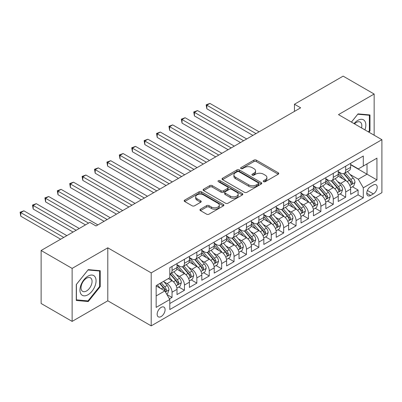 <?xml version="1.0" encoding="UTF-8"?>
<svg xmlns="http://www.w3.org/2000/svg" width="402" height="402" viewBox="0 0 402 402"><rect width="100%" height="100%" fill="white"/><g stroke="black" fill="none" stroke-linecap="round" stroke-linejoin="round"><path stroke-width="0.6" d="M263.606 181.669A1.206 0.693 0 0 0 265.315 181.669L278.249 174.202A1.724 0.995 0 0 0 278.752 173.498A1.724 0.995 0 0 0 278.249 172.795L256.335 160.142A1.724 0.995 0 0 0 253.898 160.142L240.964 167.609A1.206 0.693 0 0 0 240.612 168.101A1.206 0.693 0 0 0 240.964 168.594A1.206 0.693 0 0 0 242.667 168.594L244.341 167.629A5.507 3.181 0 0 1 252.134 167.629L253.958 168.684A5.507 3.181 0 0 1 255.577 170.93A5.507 3.181 0 0 1 253.958 173.182L252.285 174.146A1.206 0.693 0 0 0 251.933 174.639A1.206 0.693 0 0 0 252.285 175.131A1.206 0.693 0 0 0 253.989 175.131L255.667 174.166A5.507 3.181 0 0 1 263.456 174.166L265.285 175.217A5.507 3.181 0 0 1 266.898 177.468A5.507 3.181 0 0 1 265.285 179.719L263.606 180.684A1.206 0.693 0 0 0 263.255 181.176A1.206 0.693 0 0 0 263.606 181.669L263.606 180.684M161.122 316.56A5.613 3.241 120 0 0 164.79 311.615A5.613 3.241 120 0 0 163.931 307.113A5.613 3.241 120 0 0 161.122 307.394A5.613 3.241 120 0 0 157.458 312.339A5.613 3.241 120 0 0 158.318 316.836A5.613 3.241 120 0 0 161.122 316.56M200.452 209.206A1.724 0.995 0 0 0 199.95 209.904A1.724 0.995 0 0 0 200.452 210.608L206.603 214.16A1.724 0.995 0 0 0 209.035 214.16L223.401 205.864A1.724 0.995 0 0 0 223.909 205.161A1.724 0.995 0 0 0 223.401 204.457L201.487 191.809A1.724 0.995 0 0 0 199.055 191.809L184.689 200.101A1.724 0.995 0 0 0 184.181 200.804A1.724 0.995 0 0 0 184.689 201.508L192.116 205.794A1.724 0.995 0 0 0 194.548 205.794L200.698 202.246A1.724 0.995 0 0 0 201.201 201.543A1.724 0.995 0 0 0 200.698 200.839L197.015 198.714A4.608 2.658 0 0 1 195.663 196.834A4.608 2.658 0 0 1 198.508 194.377A4.608 2.658 0 0 1 203.528 194.955L217.954 203.281A4.608 2.658 0 0 1 219.301 205.161A4.608 2.658 0 0 1 216.462 207.618A4.608 2.658 0 0 1 211.442 207.04L209.035 205.653A1.724 0.995 0 0 0 206.603 205.653L200.452 209.206L200.452 210.608M107.791 247.813L72.129 268.4L41.125 250.501L41.125 303.49L72.129 321.394L107.791 300.807L151.202 325.866L151.202 272.878L107.791 247.813L107.791 300.807M374.146 135.208L374.146 94.033L338.489 114.62L381.9 139.685L151.202 272.878M374.146 94.033L343.142 76.134L294.46 104.239L294.46 111.399M41.125 250.501L89.807 222.391L96.008 225.974L300.661 107.816L294.46 104.239M244.466 192.302A1.724 0.995 0 0 0 246.898 192.302L261.265 184.005A1.724 0.995 0 0 0 261.767 183.302A1.724 0.995 0 0 0 261.265 182.598L239.351 169.945A1.724 0.995 0 0 0 236.914 169.945L222.552 178.242A1.724 0.995 0 0 0 222.045 178.945A1.724 0.995 0 0 0 222.552 179.649L244.466 192.302M218.834 181.93A1.206 0.693 0 0 1 220.055 182.101L220.055 180.669L242.336 193.528A1.724 0.995 0 0 1 242.838 194.231A1.724 0.995 0 0 1 242.336 194.935L227.969 203.231A1.724 0.995 0 0 1 225.532 203.231L203.618 190.578L203.618 189.171A1.724 0.995 0 0 0 203.116 189.875A1.724 0.995 0 0 0 203.618 190.578M203.618 189.171L209.769 185.623A1.724 0.995 0 0 1 212.201 185.623L221.09 190.754A1.724 0.995 0 0 0 223.522 190.754L227.602 188.397A1.724 0.995 0 0 0 228.105 187.694A1.724 0.995 0 0 0 227.602 186.99L218.351 181.649A1.206 0.693 0 0 1 217.995 181.156A1.206 0.693 0 0 1 218.743 180.518A1.206 0.693 0 0 1 220.055 180.669M169.463 298.927L172.041 297.44L166.89 294.47M163.966 281.822L167.076 283.621A7.015 4.05 60 0 1 172.041 292.214L177.001 289.35L177.001 294.576L184.443 290.279L178.8 287.018M176.367 274.661L179.483 276.46A7.015 4.05 60 0 1 184.443 285.053L189.402 282.189L189.402 287.415L196.844 283.119L191.201 279.857M188.769 267.501L191.885 269.295A7.015 4.05 60 0 1 196.844 277.893L201.804 275.028L201.804 280.254L209.246 275.958L203.603 272.697M201.171 260.34L204.286 262.134A7.015 4.05 60 0 1 209.246 270.727L214.211 267.863L214.211 273.094L221.653 268.797L216.01 265.536M213.578 253.18L216.688 254.974A7.015 4.05 60 0 1 221.653 263.566L226.612 260.702L226.612 265.933L234.054 261.637L228.411 258.375M225.979 246.019L229.095 247.813A7.015 4.05 60 0 1 234.054 256.406L239.014 253.541L239.014 258.772L246.456 254.476L240.813 251.215M238.381 238.853L241.496 240.652A7.015 4.05 60 0 1 246.456 249.245L251.421 246.381L251.421 251.612L258.863 247.315L253.215 244.054M250.788 231.693L253.898 233.492A7.015 4.05 60 0 1 258.863 242.084L263.823 239.22L263.823 244.451L271.265 240.155L265.621 236.894M263.189 224.532L266.305 226.331A7.015 4.05 60 0 1 271.265 234.924L276.224 232.06L276.224 237.291L283.666 232.989L278.023 229.733M275.591 217.371L278.707 219.17A7.015 4.05 60 0 1 283.666 227.763L288.626 224.899L288.626 230.125L296.068 225.829L290.425 222.572M287.993 210.211L291.108 212.01A7.015 4.05 60 0 1 296.068 220.603L301.033 217.738L301.033 222.964L308.475 218.668L302.832 215.412M300.4 203.05L303.51 204.849A7.015 4.05 60 0 1 308.475 213.442L313.434 210.578L313.434 215.804L320.876 211.507L315.233 208.251M312.801 195.89L315.917 197.689A7.015 4.05 60 0 1 320.876 206.281L325.836 203.417L325.836 208.643L333.278 204.347L327.635 201.09M325.203 188.729L328.318 190.528A7.015 4.05 60 0 1 333.278 199.121L338.243 196.256L338.243 201.482L345.685 197.186L345.685 191.96A7.015 4.05 -120 0 0 340.72 183.367L337.61 181.568M340.042 193.93L345.685 197.186M177.001 289.35A7.015 4.05 -120 0 0 172.041 280.757L168.317 278.606M189.402 282.189A7.015 4.05 -120 0 0 184.443 273.591L176.769 269.164M201.804 275.028A7.015 4.05 -120 0 0 196.844 266.431L189.176 262.003M214.211 267.863A7.015 4.05 -120 0 0 209.246 259.27L201.578 254.843M226.612 260.702A7.015 4.05 -120 0 0 221.653 252.109L213.98 247.682M239.014 253.541A7.015 4.05 -120 0 0 234.054 244.949L226.386 240.522M251.421 246.381A7.015 4.05 -120 0 0 246.456 237.788L238.788 233.361M263.823 239.22A7.015 4.05 -120 0 0 258.863 230.627L251.19 226.2M276.224 232.06A7.015 4.05 -120 0 0 271.265 223.467L263.591 219.04M288.626 224.899A7.015 4.05 -120 0 0 283.666 216.306L275.998 211.879M301.033 217.738A7.015 4.05 -120 0 0 296.068 209.146L288.4 204.718M313.434 210.578A7.015 4.05 -120 0 0 308.475 201.985L300.802 197.558M325.836 203.417A7.015 4.05 -120 0 0 320.876 194.824L313.208 190.397M338.243 196.256A7.015 4.05 -120 0 0 333.278 187.664L325.61 183.237M373.342 185.015L370.614 186.588A5.437 3.141 120 0 0 367.061 191.382A5.437 3.141 120 0 0 367.895 195.739A5.437 3.141 120 0 0 370.614 195.467L373.342 193.895A5.437 3.141 120 0 0 376.895 189.101A5.437 3.141 120 0 0 376.061 184.744A5.437 3.141 120 0 0 373.342 185.015M151.202 325.866L381.9 192.674L381.9 139.685M156.162 295.937L164.845 290.922L169.805 299.515L169.805 309.54L363.297 197.829L363.297 187.804L358.333 179.212L350.011 174.408M169.805 299.515L156.162 307.394L156.162 285.626L169.805 277.747L169.805 267.722L363.297 156.011L363.297 166.036L376.94 158.162L376.94 179.93L363.297 187.804M177.001 264.712L179.483 266.144A7.015 4.05 60 0 0 182.99 266.496L187.95 263.632A7.015 4.05 -120 0 0 189.402 260.416L189.402 256.406M189.402 257.551L191.885 258.983A7.015 4.05 60 0 0 195.392 259.335L200.352 256.466A7.015 4.05 -120 0 0 201.804 253.255L201.804 249.245M201.804 250.391L204.286 251.823A7.015 4.05 60 0 0 207.794 252.17L212.758 249.305A7.015 4.05 -120 0 0 214.211 246.094L214.211 242.084M214.211 243.23L216.688 244.662A7.015 4.05 60 0 0 220.201 245.009L225.16 242.145A7.015 4.05 -120 0 0 226.612 238.934L226.612 234.924M226.612 236.069L229.095 237.502A7.015 4.05 60 0 0 232.602 237.848L237.562 234.984A7.015 4.05 -120 0 0 239.014 231.773L239.014 227.763M239.014 228.909L241.496 230.341A7.015 4.05 60 0 0 245.004 230.688L249.964 227.823A7.015 4.05 -120 0 0 251.421 224.612L251.421 220.603M251.421 221.748L253.898 223.18A7.015 4.05 60 0 0 257.406 223.527L262.37 220.663A7.015 4.05 -120 0 0 263.823 217.452L263.823 213.442M263.823 214.588L266.305 216.02A7.015 4.05 60 0 0 269.812 216.366L274.772 213.502A7.015 4.05 -120 0 0 276.224 210.291L276.224 206.281M276.224 207.427L278.707 208.859A7.015 4.05 60 0 0 282.214 209.206L287.174 206.342A7.015 4.05 -120 0 0 288.626 203.131L288.626 199.121M288.626 200.266L291.108 201.698A7.015 4.05 60 0 0 294.616 202.045L299.58 199.181A7.015 4.05 -120 0 0 301.033 195.97L301.033 191.96M301.033 193.106L303.51 194.538A7.015 4.05 60 0 0 307.022 194.885L311.982 192.02A7.015 4.05 -120 0 0 313.434 188.809L313.434 184.799M313.434 185.945L315.917 187.377A7.015 4.05 60 0 0 319.424 187.724L324.384 184.86A7.015 4.05 -120 0 0 325.836 181.649L325.836 177.639M325.836 178.784L328.318 180.217A7.015 4.05 60 0 0 331.826 180.563L336.786 177.699A7.015 4.05 -120 0 0 338.243 174.488L338.243 170.478M169.805 303.525L358.087 194.824L358.087 190.025L350.644 194.322L350.644 189.096A7.015 4.05 -120 0 0 345.685 180.503L338.012 176.076M338.243 171.624L340.72 173.056A7.015 4.05 -120 0 0 344.228 173.403A7.015 4.05 -120 0 0 345.685 170.192L345.685 166.182M344.228 173.403L349.192 170.538A7.015 4.05 -120 0 0 350.644 167.327L350.644 163.318M172.041 266.431L172.041 270.44A7.015 4.05 60 0 1 170.584 273.656A7.015 4.05 60 0 1 169.805 273.938M170.584 273.656L175.548 270.792A7.015 4.05 -120 0 0 177.001 267.576L177.001 263.566M184.443 259.27L184.443 263.28A7.015 4.05 60 0 1 182.99 266.496M196.844 252.109L196.844 256.119A7.015 4.05 60 0 1 195.392 259.335M209.246 244.949L209.246 248.959A7.015 4.05 60 0 1 207.794 252.17M221.653 237.788L221.653 241.798A7.015 4.05 60 0 1 220.201 245.009M234.054 230.627L234.054 234.637A7.015 4.05 60 0 1 232.602 237.848M246.456 223.467L246.456 227.477A7.015 4.05 60 0 1 245.004 230.688M258.863 216.306L258.863 220.316A7.015 4.05 60 0 1 257.406 223.527M271.265 209.146L271.265 213.155A7.015 4.05 60 0 1 269.812 216.366M283.666 201.985L283.666 205.995A7.015 4.05 60 0 1 282.214 209.206M296.068 194.824L296.068 198.834A7.015 4.05 60 0 1 294.616 202.045M308.475 187.664L308.475 191.674A7.015 4.05 60 0 1 307.022 194.885M320.876 180.503L320.876 184.513A7.015 4.05 60 0 1 319.424 187.724M333.278 173.342L333.278 177.352A7.015 4.05 60 0 1 331.826 180.563M333.278 199.121L333.278 204.347M320.876 206.281L320.876 211.507M308.475 213.442L308.475 218.668M296.068 220.603L296.068 225.829M283.666 227.763L283.666 232.989M271.265 234.924L271.265 240.155M258.863 242.084L258.863 247.315M246.456 249.245L246.456 254.476M234.054 256.406L234.054 261.637M221.653 263.566L221.653 268.797M209.246 270.727L209.246 275.958M196.844 277.893L196.844 283.119M184.443 285.053L184.443 290.279M172.041 292.214L172.041 297.44M164.845 290.922L156.162 285.912M358.333 179.212L367.016 174.202L367.016 163.89L376.94 158.162M350.644 164.75L376.94 179.93M350.644 164.463L358.333 168.9L363.297 166.036M72.129 268.4L72.129 321.394M352.443 186.769L358.087 190.025M358.087 194.824L363.297 197.829M368.951 132.208L369.991 130.906L369.991 114.947L358.026 113.882L351.423 122.087M76.285 300.48L88.254 301.545L100.224 286.656L100.224 270.697L88.254 269.631L76.285 284.521L76.285 300.48M369.373 130.549L369.991 130.906M99.606 286.299L100.224 286.656M86.993 300.817L88.254 301.545M264.089 181.84L265.285 181.151A5.507 3.181 0 0 0 266.898 178.9L266.898 177.468M255.577 170.93L255.577 172.363A5.507 3.181 0 0 1 253.958 174.614L252.768 175.302M278.224 174.212L256.335 161.574A1.724 0.995 0 0 0 253.898 161.574L241.446 168.765M261.245 184.021L239.351 171.378A1.724 0.995 0 0 0 236.914 171.378L222.572 179.659M258.22 183.794A1.206 0.693 0 0 0 258.576 183.302A1.206 0.693 0 0 0 258.22 182.809L238.984 171.704A1.206 0.693 0 0 0 237.28 171.704L235.517 172.724A5.507 3.181 0 0 0 233.904 174.976A5.507 3.181 0 0 0 235.517 177.222L248.662 184.814A5.507 3.181 0 0 0 256.456 184.814L258.22 183.794L258.22 185.227A1.206 0.693 0 0 0 258.576 184.734L258.576 183.302M233.904 174.976L233.904 176.408A5.507 3.181 0 0 0 235.517 178.654L235.517 177.222M258.22 185.227L256.456 186.247A5.507 3.181 0 0 1 248.662 186.247L235.517 178.654M203.643 190.588L209.769 187.056L209.769 185.623M228.105 187.694L228.105 189.126A1.724 0.995 0 0 1 227.602 189.829L223.522 192.186A1.724 0.995 0 0 1 221.09 192.186L212.201 187.056A1.724 0.995 0 0 0 209.769 187.056M220.055 182.101L242.311 194.95M230.311 196.075A4.608 2.658 0 0 0 235.331 196.653A4.608 2.658 0 0 0 238.175 194.196A4.608 2.658 0 0 0 236.823 192.317L231.743 189.382A1.724 0.995 0 0 0 229.306 189.382L225.231 191.739A1.724 0.995 0 0 0 224.723 192.437A1.724 0.995 0 0 0 225.231 193.141L230.311 196.075L230.311 197.508A4.608 2.658 0 0 0 235.331 198.085A4.608 2.658 0 0 0 238.175 195.628L238.175 194.196M224.723 192.437L224.723 193.875A1.724 0.995 0 0 0 225.231 194.573L225.231 193.141M230.311 197.508L225.231 194.573M219.301 205.161L219.301 206.593A4.608 2.658 0 0 1 216.462 209.05A4.608 2.658 0 0 1 211.442 208.472L209.035 207.085A1.724 0.995 0 0 0 206.603 207.085L200.477 210.623M195.663 196.834L195.663 198.266A4.608 2.658 0 0 0 197.015 200.146L197.015 198.714M200.673 202.256L197.015 200.146M223.381 205.879L201.487 193.241A1.724 0.995 0 0 0 199.055 193.241L184.709 201.523M350.539 187.865L353.745 186.015L354.986 182.438A4.648 2.683 -120 0 0 353.172 178.071L347.509 171.508M346.373 180.955L339.65 173.177A13.417 7.749 -120 0 0 338.243 171.699M342.685 178.774L338.926 174.418A11.14 6.432 -120 0 0 338.243 173.669M259.109 131.806L209.929 103.414L206.829 105.203L206.829 108.786L252.908 135.389M343.599 173.654L349.328 180.292A4.648 2.683 60 0 1 350.986 183.493L351.323 184.046L351.951 183.955L352.474 182.634A4.648 2.683 -120 0 0 350.82 179.433L345.152 172.87M343.936 173.543L350.092 180.679A2.367 1.367 60 0 1 350.69 181.603L352.474 182.634M206.829 108.786L206.146 104.811L256.009 133.6M206.146 104.811L209.929 103.414M364.921 129.881A11.402 6.583 120 0 0 357.775 120.384A11.402 6.583 120 0 0 354.041 123.6M361.524 127.921A7.804 4.507 120 0 0 360.212 122.087A7.804 4.507 120 0 0 356.308 122.474A7.804 4.507 120 0 0 354.504 123.866M351.448 122.102L357.775 114.233L369.373 115.268L369.373 130.73L368.428 131.906M368.604 114.826L369.373 115.268M94.988 286.068A11.402 6.583 120 0 0 92.038 275.053A11.402 6.583 120 0 0 81.023 284.822A11.402 6.583 120 0 0 83.978 295.832A11.402 6.583 120 0 0 94.988 286.068M91.319 285.023A7.804 4.507 120 0 0 90.44 277.837A7.804 4.507 120 0 0 81.762 284.169A7.804 4.507 120 0 0 82.636 291.36A7.804 4.507 120 0 0 91.319 285.023M76.41 299.872L76.41 284.41L88.008 269.983L99.606 271.018L99.606 286.48L88.008 300.907L76.285 299.802M98.837 270.576L99.606 271.018M338.137 195.025L341.343 193.176L342.579 189.598A4.648 2.683 -120 0 0 340.77 185.232L335.102 178.669M333.967 188.116L327.248 180.337A13.417 7.749 -120 0 0 325.836 178.86M330.283 185.935L326.524 181.578A11.14 6.432 -120 0 0 325.836 180.835M246.707 138.966L197.528 110.575L194.427 112.364L194.427 115.947L240.502 142.549M331.193 180.815L336.926 187.453A4.648 2.683 60 0 1 338.584 190.654L338.921 191.206L339.549 191.116L340.072 189.794A4.648 2.683 -120 0 0 338.414 186.593L332.745 180.031M331.529 180.709L337.69 187.84A2.367 1.367 60 0 1 338.288 188.764L340.072 189.794M194.427 115.947L193.744 111.972L243.602 140.76M193.744 111.972L197.528 110.575M325.736 202.186L328.936 200.337L330.178 196.759A4.648 2.683 -120 0 0 328.369 192.392L322.7 185.83M321.565 195.277L314.846 187.498A13.417 7.749 -120 0 0 313.434 186.02M317.881 193.096L314.123 188.739A11.14 6.432 -120 0 0 313.434 187.995M234.301 146.132L185.126 117.736L182.026 119.525L182.026 123.107L228.1 149.71M318.791 187.975L324.525 194.613A4.648 2.683 60 0 1 326.183 197.814L326.519 198.367L327.148 198.276L327.67 196.955A4.648 2.683 -120 0 0 326.012 193.754L320.344 187.191M319.128 187.87L325.288 195A2.367 1.367 60 0 1 325.886 195.925L327.67 196.955M182.026 123.107L181.342 119.133L231.2 147.921M181.342 119.133L185.126 117.736M313.329 209.352L316.535 207.497L317.776 203.92A4.648 2.683 -120 0 0 315.967 199.553L310.299 192.99M309.163 202.437L302.44 194.658A13.417 7.749 -120 0 0 301.033 193.181M305.475 200.256L301.716 195.905A11.14 6.432 -120 0 0 301.033 195.156M221.899 153.293L172.719 124.896L169.619 126.69L169.619 130.268L215.698 156.87M306.389 195.136L312.118 201.774A4.648 2.683 60 0 1 313.776 204.975L314.118 205.528L314.746 205.437L315.263 204.115A4.648 2.683 -120 0 0 313.61 200.915L307.942 194.352M306.726 195.03L312.887 202.161A2.367 1.367 60 0 1 313.48 203.085L315.263 204.115M169.619 130.268L168.935 126.293L218.799 155.082M168.935 126.293L172.719 124.896M300.927 216.512L304.133 214.658L305.374 211.08A4.648 2.683 -120 0 0 303.56 206.713L297.897 200.151M296.761 209.598L290.038 201.819A13.417 7.749 -120 0 0 288.626 200.342M293.073 207.417L289.314 203.065A11.14 6.432 -120 0 0 288.626 202.317M209.497 160.453L160.318 132.057L157.217 133.851L157.217 137.429L203.296 164.031M293.983 202.296L299.716 208.934A4.648 2.683 60 0 1 301.374 212.135L301.711 212.688L302.339 212.598L302.862 211.276A4.648 2.683 -120 0 0 301.204 208.075L295.54 201.513M294.324 202.191L300.48 209.321A2.367 1.367 60 0 1 301.078 210.246L302.862 211.276M157.217 137.429L156.534 133.454L206.397 162.242M156.534 133.454L160.318 132.057M288.525 223.673L291.731 221.819L292.968 218.241A4.648 2.683 -120 0 0 291.159 213.874L285.49 207.316M284.355 216.758L277.636 208.98A13.417 7.749 -120 0 0 276.224 207.502M280.671 214.578L276.913 210.226A11.14 6.432 -120 0 0 276.224 209.477M197.091 167.614L147.916 139.218L144.815 141.012L144.815 144.589L190.89 171.192M281.581 209.457L287.314 216.095A4.648 2.683 60 0 1 288.973 219.296L289.309 219.849L289.937 219.758L290.46 218.437A4.648 2.683 -120 0 0 288.802 215.236L283.134 208.673M281.918 209.352L288.078 216.482A2.367 1.367 60 0 1 288.676 217.407L290.46 218.437M144.815 144.589L144.132 140.615L193.99 169.403M144.132 140.615L147.916 139.218M276.119 230.833L279.325 228.979L280.566 225.401A4.648 2.683 -120 0 0 278.757 221.035L273.089 214.477M271.953 223.919L265.235 216.14A13.417 7.749 -120 0 0 263.823 214.663M268.27 221.738L264.506 217.387A11.14 6.432 -120 0 0 263.823 216.638M184.689 174.775L135.509 146.378L132.409 148.172L132.409 151.75L178.488 178.352M269.179 216.618L274.913 223.256A4.648 2.683 60 0 1 276.566 226.457L276.908 227.009L277.536 226.919L278.058 225.597A4.648 2.683 -120 0 0 276.4 222.396L270.732 215.834M269.516 216.512L275.677 223.643A2.367 1.367 60 0 1 276.269 224.567L278.058 225.597M132.409 151.75L131.73 147.775L181.588 176.563M131.73 147.775L135.509 146.378M263.717 237.994L266.923 236.14L268.164 232.562A4.648 2.683 -120 0 0 266.35 228.195L260.687 221.638M259.551 231.08L252.828 223.301A13.417 7.749 -120 0 0 251.421 221.824M255.863 228.899L252.104 224.547A11.14 6.432 -120 0 0 251.421 223.798M172.287 181.935L123.107 153.539L120.007 155.333L120.007 158.911L166.086 185.513M256.777 223.778L262.506 230.416A4.648 2.683 60 0 1 264.164 233.617L264.501 234.17L265.129 234.08L265.652 232.758A4.648 2.683 -120 0 0 263.993 229.557L258.33 222.994M257.114 223.673L263.27 230.803A2.367 1.367 60 0 1 263.868 231.728L265.652 232.758M120.007 158.911L119.324 154.936L169.187 183.724M119.324 154.936L123.107 153.539M251.315 245.155L254.521 243.305L255.757 239.723A4.648 2.683 -120 0 0 253.948 235.356L248.28 228.798M247.145 238.24L240.426 230.462A13.417 7.749 -120 0 0 239.014 228.984M243.461 236.059L239.703 231.708A11.14 6.432 -120 0 0 239.014 230.959M159.885 189.096L110.706 160.705L107.605 162.493L107.605 166.071L153.68 192.674M244.371 230.939L250.104 237.577A4.648 2.683 60 0 1 251.763 240.778L252.099 241.331L252.727 241.24L253.25 239.919A4.648 2.683 -120 0 0 251.592 236.718L245.923 230.155M244.707 230.833L250.868 237.964A2.367 1.367 60 0 1 251.466 238.888L253.25 239.919M107.605 166.071L106.922 162.096L156.78 190.885M106.922 162.096L110.706 160.705M238.914 252.315L242.115 250.466L243.356 246.883A4.648 2.683 -120 0 0 241.547 242.517L235.879 235.959M234.743 245.406L228.024 237.622A13.417 7.749 -120 0 0 226.612 236.145M231.06 243.22L227.301 238.868A11.14 6.432 -120 0 0 226.612 238.12M147.479 196.256L98.304 167.865L95.199 169.654L95.199 173.232L141.278 199.834M231.969 238.105L237.703 244.738A4.648 2.683 60 0 1 239.361 247.939L239.698 248.491L240.326 248.406L240.848 247.079A4.648 2.683 -120 0 0 239.19 243.878L233.522 237.321M232.306 237.994L238.466 245.125A2.367 1.367 60 0 1 239.064 246.049L240.848 247.079M95.199 173.232L94.52 169.257L144.378 198.045M94.52 169.257L98.304 167.865M226.507 259.476L229.713 257.627L230.954 254.044A4.648 2.683 -120 0 0 229.145 249.682L223.477 243.12M222.341 252.567L215.618 244.783A13.417 7.749 -120 0 0 214.211 243.31M218.653 250.381L214.894 246.029A11.14 6.432 -120 0 0 214.211 245.28M135.077 203.417L85.897 175.026L82.797 176.815L82.797 180.392L128.876 206.995M219.567 245.265L225.296 251.898A4.648 2.683 60 0 1 226.954 255.099L227.296 255.652L227.924 255.566L228.442 254.24A4.648 2.683 -120 0 0 226.788 251.039L221.12 244.481M219.904 245.155L226.065 252.285A2.367 1.367 60 0 1 226.658 253.21L228.442 254.24M82.797 180.392L82.114 176.423L131.977 205.206M82.114 176.423L85.897 175.026M214.105 266.637L217.311 264.787L218.552 261.205A4.648 2.683 -120 0 0 216.738 256.843L211.075 250.28M209.939 259.727L203.216 251.943A13.417 7.749 -120 0 0 201.804 250.471M206.251 257.541L202.492 253.19A11.14 6.432 -120 0 0 201.804 252.441M122.675 210.578L73.496 182.186L70.395 183.975L70.395 187.558L116.474 214.16M207.161 252.426L212.894 259.059A4.648 2.683 60 0 1 214.552 262.265L214.889 262.813L215.517 262.727L216.04 261.406A4.648 2.683 -120 0 0 214.382 258.2L208.718 251.642M207.502 252.315L213.658 259.446A2.367 1.367 60 0 1 214.256 260.37L216.04 261.406M70.395 187.558L69.712 183.583L119.575 212.367M69.712 183.583L73.496 182.186M201.703 273.797L204.909 271.948L206.146 268.365A4.648 2.683 -120 0 0 204.337 264.003L198.668 257.441M197.533 266.888L190.814 259.104A13.417 7.749 -120 0 0 189.402 257.632M193.849 264.702L190.091 260.35A11.14 6.432 -120 0 0 189.402 259.602M110.269 217.738L61.094 189.347L57.994 191.136L57.994 194.719L104.068 221.321M194.759 259.586L200.492 266.219A4.648 2.683 60 0 1 202.151 269.425L202.487 269.973L203.116 269.888L203.638 268.566A4.648 2.683 -120 0 0 201.98 265.36L196.312 258.803M195.096 259.476L201.256 266.606A2.367 1.367 60 0 1 201.854 267.536L203.638 268.566M57.994 194.719L57.31 190.744L107.168 219.527M57.31 190.744L61.094 189.347M189.297 280.958L192.503 279.109L193.744 275.526A4.648 2.683 -120 0 0 191.935 271.164L186.267 264.601M185.131 274.048L178.413 266.265A13.417 7.749 -120 0 0 177.001 264.792M181.448 271.863L177.684 267.511A11.14 6.432 -120 0 0 177.001 266.762M97.867 224.899L48.687 196.508L45.587 198.297L45.587 201.879L85.465 224.899M182.357 266.747L188.091 273.38A4.648 2.683 60 0 1 189.744 276.586L190.086 277.134L190.714 277.048L191.236 275.727A4.648 2.683 -120 0 0 189.578 272.521L183.91 265.963M182.694 266.637L188.855 273.767A2.367 1.367 60 0 1 189.448 274.697L191.236 275.727M45.587 201.879L44.908 197.905L88.566 223.11M44.908 197.905L48.687 196.508M176.895 288.118L180.101 286.269L181.342 282.686A4.648 2.683 -120 0 0 179.528 278.325L173.865 271.762M172.729 281.209L169.76 277.772M169.041 279.023L168.559 278.465M79.264 228.482L36.286 203.668L33.185 205.457L33.185 209.04L73.058 232.06M169.956 273.908L175.684 280.541A4.648 2.683 60 0 1 177.342 283.747L177.679 284.294L178.307 284.209L178.83 282.887A4.648 2.683 -120 0 0 177.171 279.681L171.508 273.124M170.292 273.797L176.448 280.928A2.367 1.367 60 0 1 177.046 281.857L178.83 282.887M33.185 209.04L32.502 205.065L76.164 230.271M32.502 205.065L36.286 203.668M166.644 294.038L167.699 293.43L168.935 289.847A4.648 2.683 -120 0 0 167.126 285.485L163.559 281.355M160.227 288.259L157.358 284.933M156.639 286.184L156.162 285.636M66.858 235.642L23.884 210.829L20.783 212.618L20.783 216.201L60.657 239.22M159.715 283.571L163.282 287.706A4.648 2.683 60 0 1 164.941 290.907L165.277 291.455L165.905 291.37L166.428 290.048A4.648 2.683 -120 0 0 164.77 286.847L161.202 282.712M160.001 283.405L164.046 288.088A2.367 1.367 60 0 1 164.644 289.018L166.428 290.048M20.783 216.201L20.1 212.226L63.757 237.431M20.1 212.226L23.884 210.829M167.076 283.621L172.041 280.757M179.483 276.46L184.443 273.591M191.885 269.295L196.844 266.431M204.286 262.134L209.246 259.27M216.688 254.974L221.653 252.109M229.095 247.813L234.054 244.949M241.496 240.652L246.456 237.788M253.898 233.492L258.863 230.627M266.305 226.331L271.265 223.467M278.707 219.17L283.666 216.306M291.108 212.01L296.068 209.146M303.51 204.849L308.475 201.985M315.917 197.689L320.876 194.824M328.318 190.528L333.278 187.664M340.72 183.367L345.685 180.503M345.685 170.192L350.644 167.327M172.041 270.44L177.001 267.576M184.443 263.28L189.402 260.416M196.844 256.119L201.804 253.255M209.246 248.959L214.211 246.094M221.653 241.798L226.612 238.934M234.054 234.637L239.014 231.773M246.456 227.477L251.421 224.612M258.863 220.316L263.823 217.452M271.265 213.155L276.224 210.291M283.666 205.995L288.626 203.131M296.068 198.834L301.033 195.97M308.475 191.674L313.434 188.809M320.876 184.513L325.836 181.649M333.278 177.352L338.243 174.488M345.685 191.96L350.644 189.096M367.393 190.458L373.342 193.895M366.77 193.246L370.614 195.467M265.285 181.151L265.285 179.719M252.285 175.131L252.285 174.146M253.958 174.614L253.958 173.182M240.964 168.594L240.964 167.609M253.898 161.574L253.898 160.142M256.335 161.574L256.335 160.142M278.249 174.202L278.249 172.795M222.552 179.649L222.552 178.242M236.914 171.378L236.914 169.945M239.351 171.378L239.351 169.945M261.265 184.005L261.265 182.598M248.662 186.247L248.662 184.814M256.456 186.247L256.456 184.814M212.201 187.056L212.201 185.623M221.09 192.186L221.09 190.754M223.522 192.186L223.522 190.754M227.602 189.829L227.602 188.397M242.336 194.935L242.336 193.528M206.603 207.085L206.603 205.653M209.035 207.085L209.035 205.653M211.442 208.472L211.442 207.04M200.698 202.246L200.698 200.839M184.689 201.508L184.689 200.101M199.055 193.241L199.055 191.809M201.487 193.241L201.487 191.809M223.401 205.864L223.401 204.457M349.83 185.483L354.956 182.523M339.65 173.177L340.288 172.805M350.82 179.433L353.172 178.071M347.112 181.568L349.328 180.292M337.429 192.643L342.549 189.684M327.248 180.337L327.886 179.965M338.414 186.593L340.77 185.232M334.71 188.734L336.926 187.453M325.027 199.804L330.148 196.844M314.846 187.498L315.485 187.126M326.012 193.754L328.369 192.392M322.309 195.895L324.525 194.613M312.62 206.965L317.746 204.01M302.44 194.658L303.083 194.287M313.61 200.915L315.967 199.553M309.902 203.055L312.118 201.774M300.219 214.125L305.339 211.171M290.038 201.819L290.676 201.447M301.204 208.075L303.56 206.713M297.5 210.216L299.716 208.934M287.817 221.286L292.937 218.331M277.636 208.98L278.274 208.608M288.802 215.236L291.159 213.874M285.098 217.376L287.314 216.095M275.41 228.447L280.536 225.492M265.235 216.14L265.873 215.768M276.4 222.396L278.757 221.035M272.692 224.537L274.913 223.256M263.008 235.607L268.134 232.652M252.828 223.301L253.466 222.934M263.993 229.557L266.35 228.195M260.29 231.698L262.506 230.416M250.607 242.768L255.727 239.813M240.426 230.462L241.064 230.095M251.592 236.718L253.948 235.356M247.888 238.858L250.104 237.577M238.2 249.933L243.326 246.974M228.024 237.622L228.663 237.255M239.19 243.878L241.547 242.517M235.487 246.019L237.703 244.738M225.798 257.094L230.924 254.134M215.618 244.783L216.261 244.416M226.788 251.039L229.145 249.682M223.08 253.18L225.296 251.898M213.397 264.255L218.517 261.295M203.216 251.943L203.854 251.577M214.382 258.2L216.738 256.843M210.678 260.34L212.894 259.059M200.995 271.415L206.115 268.456M190.814 259.104L191.452 258.737M201.98 265.36L204.337 264.003M198.276 267.501L200.492 266.219M188.588 278.576L193.714 275.616M178.413 266.265L179.051 265.898M189.578 272.521L191.935 271.164M185.87 274.661L188.091 273.38M176.187 285.737L181.312 282.777M177.171 279.681L179.528 278.325M173.468 281.822L175.684 280.541M165.433 291.942L168.905 289.937M164.77 286.847L167.126 285.485M161.277 288.862L163.282 287.706"/></g></svg>

